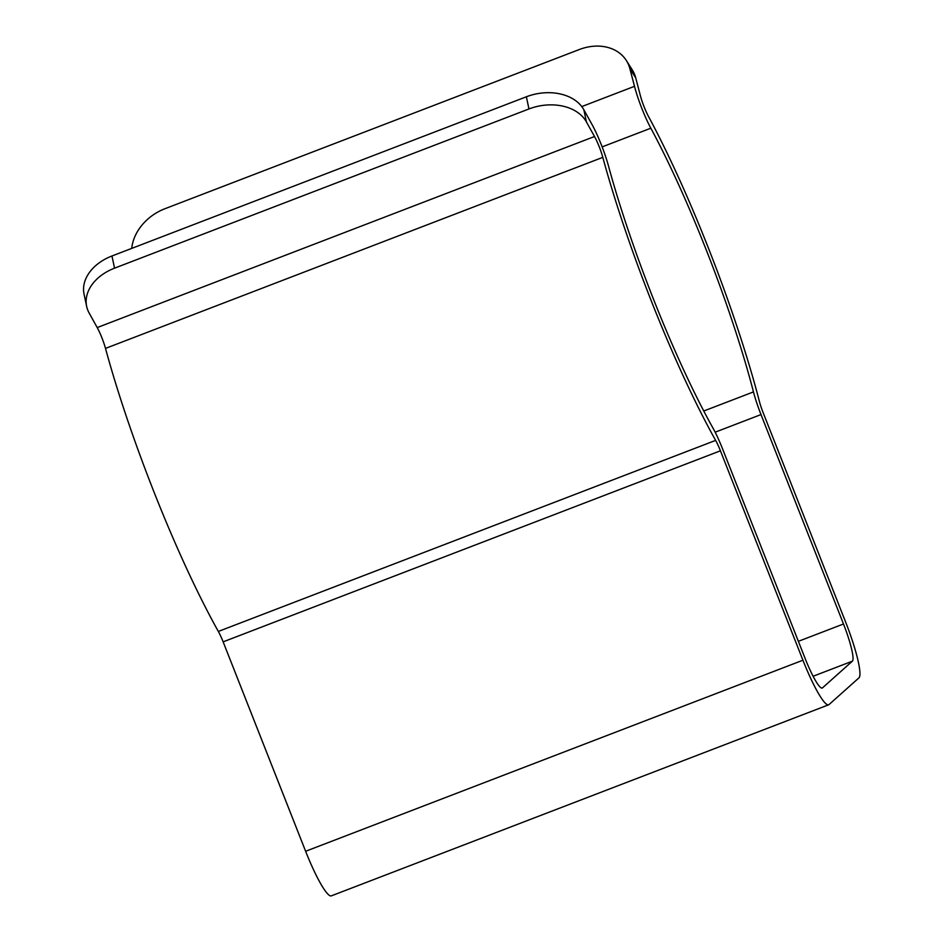 <?xml version="1.0" encoding="UTF-8"?>
<svg xmlns="http://www.w3.org/2000/svg" width="943" height="943" viewBox="0 0 943 943"><rect width="100%" height="100%" fill="white"/><g stroke="black" fill="none" stroke-linecap="round" stroke-linejoin="round"><path stroke-width="1.41" d="M626.376 60.552L632.234 69.817A44.899 35.563 147.7 0 1 635.735 77.904L640.356 95.585A17.964 2.676 69 0 0 648.525 116.519A242.445 36.199 -111 0 1 759.374 401.341A17.964 2.676 69 0 0 763.135 412.669L845.635 622.085A53.881 8.039 -111 0 1 858.943 677.864L829.05 704.551A53.881 8.039 -111 0 1 828.649 704.798A53.881 8.039 -111 0 1 802.929 660.218L720.428 450.801A17.964 2.676 69 0 0 715.631 440.393A242.445 36.199 -111 0 1 602.801 157.351A17.964 2.676 69 0 0 594.514 136.511L586.416 121.918A44.899 32.345 168 0 0 528.964 108.952L526.371 96.775A44.899 32.345 -12 0 1 583.835 109.742L591.921 124.335A35.917 5.363 -111 0 1 608.494 166.003A224.493 33.512 69 0 0 712.967 428.075A35.917 5.363 -111 0 1 722.562 448.892L805.063 658.308A35.917 5.363 69 0 0 822.213 688.025A35.917 5.363 69 0 0 822.473 687.871L852.366 661.173A35.917 5.363 69 0 0 843.49 623.995L761.001 414.578A35.917 5.363 -111 0 1 753.469 391.911A224.493 33.512 69 0 0 650.835 128.201A35.917 5.363 -111 0 1 634.498 86.32L629.865 68.639A44.899 35.563 -32.3 0 0 626.376 60.552A44.899 35.563 -32.3 0 0 579.273 49.543L164.86 208.757A44.899 35.563 -32.3 0 0 131.749 248.386M828.649 704.798L331.358 895.85A53.881 8.039 -111 0 1 305.626 851.281L223.137 641.853A17.964 2.676 69 0 0 218.34 631.445A242.445 36.199 -111 0 1 105.498 348.403A17.964 2.676 69 0 0 97.212 327.575L89.125 312.982A44.899 32.345 168 0 1 86.65 306.392A44.899 32.345 168 0 1 114.551 268.166L528.964 108.952M86.65 306.392L84.057 294.204A44.899 32.345 -12 0 1 111.958 255.989L526.371 96.775M305.626 851.281L802.929 660.218M223.137 641.853L720.428 450.801M218.34 631.445L715.631 440.393M105.498 348.403L602.801 157.351M97.212 327.575L594.514 136.511M111.958 255.989L114.551 268.166M813.102 676.261L852.366 661.173M798.367 641.334L843.49 623.995M715.159 432.189L761.001 414.578M703.773 411.007L753.469 391.911M602.153 146.896L650.835 128.201M581.76 106.583L634.498 86.32M583.835 109.742L586.416 121.918M635.735 77.904L629.865 68.639"/></g></svg>

